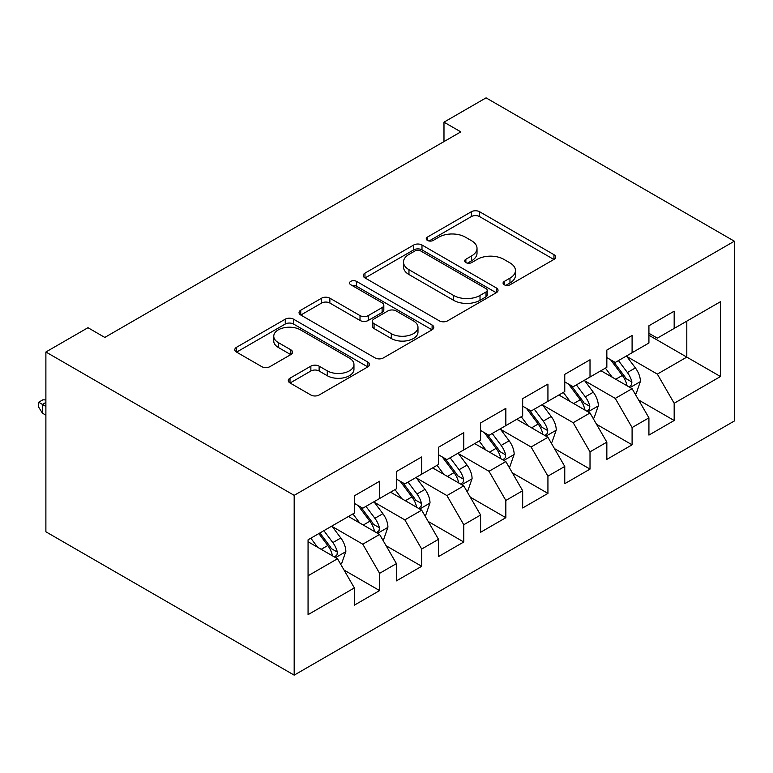 <?xml version="1.0" encoding="UTF-8"?>
<svg xmlns="http://www.w3.org/2000/svg" width="773" height="773" viewBox="0 0 773 773"><rect width="100%" height="100%" fill="white"/><g stroke="black" fill="none" stroke-linecap="round" stroke-linejoin="round"><path stroke-width="1.16" d="M504.276 284.773A4.087 2.358 0 0 0 510.064 284.773L553.951 259.428A5.846 3.372 0 0 0 555.661 257.042A5.846 3.372 0 0 0 553.951 254.665L479.598 211.734A5.846 3.372 0 0 0 471.337 211.734L427.45 237.069A4.087 2.358 0 0 0 426.252 238.741A4.087 2.358 0 0 0 427.45 240.413A4.087 2.358 0 0 0 433.238 240.413L438.909 237.137A18.697 10.793 0 0 1 465.346 237.137L471.54 240.712A18.697 10.793 0 0 1 477.018 248.346A18.697 10.793 0 0 1 471.54 255.969L465.868 259.255A4.087 2.358 0 0 0 464.67 260.926A4.087 2.358 0 0 0 465.868 262.588A4.087 2.358 0 0 0 471.646 262.588L477.328 259.313A18.697 10.793 0 0 1 503.764 259.313L509.958 262.888A18.697 10.793 0 0 1 515.436 270.521A18.697 10.793 0 0 1 509.958 278.154L504.276 281.43A4.087 2.358 0 0 0 503.078 283.102A4.087 2.358 0 0 0 504.276 284.773L504.276 281.43M290.001 378.19A5.846 3.372 0 0 0 288.29 380.577A5.846 3.372 0 0 0 290.001 382.964L310.862 395.003A5.846 3.372 0 0 0 319.123 395.003L367.861 366.866A5.846 3.372 0 0 0 369.581 364.479A5.846 3.372 0 0 0 367.861 362.093L293.518 319.172A5.846 3.372 0 0 0 285.256 319.172L236.509 347.309A5.846 3.372 0 0 0 234.799 349.696A5.846 3.372 0 0 0 236.509 352.082L261.709 366.624A5.846 3.372 0 0 0 269.97 366.624L290.832 354.585A5.846 3.372 0 0 0 292.542 352.198A5.846 3.372 0 0 0 290.832 349.811L278.338 342.603A15.624 9.025 0 0 1 273.758 336.226A15.624 9.025 0 0 1 283.401 327.887A15.624 9.025 0 0 1 300.436 329.839L349.377 358.102A15.624 9.025 0 0 1 353.957 364.479A15.624 9.025 0 0 1 344.314 372.818A15.624 9.025 0 0 1 327.279 370.856L319.123 366.151A5.846 3.372 0 0 0 310.862 366.151L290.001 378.19L290.001 382.964M45.887 351.995L294.175 495.348L294.175 675.138L45.887 531.795L45.887 351.995L87.967 327.704L104.799 337.424L460.814 131.874L443.982 122.163L443.982 141.594M443.982 122.163L486.062 97.862L734.35 241.205L294.175 495.348M439.325 320.843A5.846 3.372 0 0 0 447.586 320.843L496.324 292.696A5.846 3.372 0 0 0 498.044 290.31A5.846 3.372 0 0 0 496.324 287.933L421.981 245.002A5.846 3.372 0 0 0 413.719 245.002L364.972 273.14A5.846 3.372 0 0 0 363.262 275.526A5.846 3.372 0 0 0 364.972 277.913L439.325 320.843M352.353 285.652A4.087 2.358 0 0 1 356.508 286.232L356.508 281.372L432.097 325.018A5.846 3.372 0 0 1 433.808 327.394A5.846 3.372 0 0 1 432.097 329.781L383.36 357.928A5.846 3.372 0 0 1 375.098 357.928L300.745 314.998L300.745 310.224A5.846 3.372 0 0 0 299.035 312.611A5.846 3.372 0 0 0 300.745 314.998M300.745 310.224L321.607 298.185A5.846 3.372 0 0 1 329.868 298.185L360.015 315.597A5.846 3.372 0 0 0 368.277 315.597L382.113 307.606A5.846 3.372 0 0 0 383.823 305.219A5.846 3.372 0 0 0 382.113 302.832L350.72 284.706A4.087 2.358 0 0 1 349.522 283.044A4.087 2.358 0 0 1 352.053 280.86A4.087 2.358 0 0 1 356.508 281.372M294.175 675.138L734.35 421.005L734.35 241.205M648.924 335.24L686.801 357.107L686.801 321.143L720.465 301.712L674.172 328.428L674.172 311.181L648.924 325.762L648.924 343.009L632.092 352.73L632.092 335.482L606.844 350.053L606.844 367.31L590.012 377.021L590.012 359.774L564.763 374.354L564.763 391.602L547.931 401.322L547.931 384.065L522.674 398.646L522.674 415.893L505.842 425.614L505.842 408.366L480.593 422.947L480.593 440.195L463.761 449.915L463.761 432.658L438.513 447.238L438.513 464.486L421.681 474.207L421.681 456.959L396.433 471.53L396.433 488.787L379.601 498.508L379.601 481.25L354.353 495.831L354.353 513.079L308.06 539.805L308.06 614.641L354.353 587.915L337.521 558.753L308.06 541.747M720.465 301.712L720.465 376.538L674.172 403.264L657.34 374.113L626.826 356.498M638.614 399.989L674.172 420.512L674.172 403.264M674.172 420.512L648.924 435.093L648.924 417.845L632.092 427.556L615.26 398.404L584.746 380.789M596.534 424.28L632.092 444.813L632.092 427.556M632.092 444.813L606.844 459.384L606.844 442.137L590.012 451.857L573.18 422.705L542.665 405.091M554.454 448.582L590.012 469.105L590.012 451.857M590.012 469.105L564.763 483.685L564.763 466.438L547.931 476.149L531.09 446.997L500.585 429.382M512.364 472.873L547.931 493.406L547.931 476.149M547.931 493.406L522.674 507.977L522.674 490.729L505.842 500.45L489.009 471.288L458.505 453.674M470.284 497.165L505.842 517.697L505.842 500.45M505.842 517.697L480.593 532.278L480.593 515.021L463.761 524.741L446.929 495.59L416.415 477.975M428.203 521.466L463.761 541.999L463.761 524.741M463.761 541.999L438.513 556.57L438.513 539.322L421.681 549.043L404.849 519.881L374.335 502.266M386.123 545.757L421.681 566.29L421.681 549.043M421.681 566.29L396.433 580.871L396.433 563.614L379.601 573.334L362.769 544.182L332.255 526.568M344.043 570.059L379.601 590.582L379.601 573.334M379.601 590.582L354.353 605.162L354.353 587.915M354.353 503.358L362.769 508.219L379.601 498.508M308.06 575.769L337.521 558.753M396.433 479.067L404.849 483.927L421.681 474.207M362.769 544.182L379.601 534.462L348.459 516.48M396.433 563.614L379.601 534.462M438.513 454.775L446.929 459.626L463.761 449.915M404.849 519.881L421.681 510.17L390.539 492.188M438.513 539.322L421.681 510.17M480.593 430.474L489.009 435.334L505.842 425.614M446.929 495.59L463.761 485.869L432.619 467.887M480.593 515.021L463.761 485.869M522.674 406.183L531.09 411.043L547.931 401.322M489.009 471.288L505.842 461.578L474.699 443.596M522.674 490.729L505.842 461.578M564.763 381.881L573.18 386.742L590.012 377.021M531.09 446.997L547.931 437.276L516.789 419.295M564.763 466.438L547.931 437.276M606.844 357.59L615.26 362.45L632.092 352.73M573.18 422.705L590.012 412.985L558.869 395.003M606.844 442.137L590.012 412.985M648.924 333.289L657.34 338.149L674.172 328.428M615.26 398.404L632.092 388.684L600.95 370.711M648.924 417.845L632.092 388.684M657.34 374.113L686.801 357.107L720.465 376.538M505.909 285.343L509.958 283.015A18.697 10.793 0 0 0 515.436 275.381L515.436 270.521M477.018 248.346L477.018 253.206A18.697 10.793 0 0 1 471.54 260.83L467.501 263.168M553.874 259.477L479.598 216.595A5.846 3.372 0 0 0 471.337 216.595L429.083 240.992M496.247 292.745L421.981 249.863A5.846 3.372 0 0 0 413.719 249.863L365.049 277.961M486.004 291.981A4.087 2.358 0 0 0 487.203 290.31A4.087 2.358 0 0 0 486.004 288.648L420.734 250.964A4.087 2.358 0 0 0 414.956 250.964L408.965 254.423A18.697 10.793 0 0 0 403.487 262.057A18.697 10.793 0 0 0 408.965 269.69L453.577 295.441A18.697 10.793 0 0 0 480.014 295.441L486.004 291.981L486.004 296.842A4.087 2.358 0 0 0 487.203 295.17L487.203 290.31M403.487 262.057L403.487 266.917A18.697 10.793 0 0 0 408.965 274.541L408.965 269.69M486.004 296.842L480.014 300.301A18.697 10.793 0 0 1 453.577 300.301L408.965 274.541M300.823 315.046L321.607 303.045L321.607 298.185M383.823 305.219L383.823 310.079A5.846 3.372 0 0 1 382.113 312.466L368.277 320.457A5.846 3.372 0 0 1 360.015 320.457L329.868 303.045A5.846 3.372 0 0 0 321.607 303.045M356.508 286.232L432.02 329.829M391.302 333.656A15.624 9.025 0 0 0 408.337 335.617A15.624 9.025 0 0 0 417.98 327.279A15.624 9.025 0 0 0 413.41 320.901L396.163 310.939A5.846 3.372 0 0 0 387.901 310.939L374.064 318.93A5.846 3.372 0 0 0 372.354 321.317A5.846 3.372 0 0 0 374.064 323.703L391.302 333.656L391.302 338.516A15.624 9.025 0 0 0 408.337 340.478A15.624 9.025 0 0 0 417.98 332.139L417.98 327.279M372.354 321.317L372.354 326.177A5.846 3.372 0 0 0 374.064 328.564L374.064 323.703M391.302 338.516L374.064 328.564M353.957 364.479L353.957 369.339A15.624 9.025 0 0 1 344.314 377.678A15.624 9.025 0 0 1 327.279 375.717L319.123 371.011A5.846 3.372 0 0 0 310.862 371.011L290.078 383.012M273.758 336.226L273.758 341.077A15.624 9.025 0 0 0 278.338 347.464L278.338 342.603M290.754 354.633L278.338 347.464M367.784 366.914L293.518 324.032A5.846 3.372 0 0 0 285.256 324.032L236.586 352.121M635.203 394.085L636.218 393.496L640.421 381.35A15.769 9.102 -120 0 0 635.387 367.919L626.449 355.986M612.206 377.205L605.404 368.132M602.235 371.446L601.452 370.412M629.116 386.973L631.56 384.77L631.908 382.017A15.769 9.102 -120 0 0 627.396 372.538L618.458 360.605M613.347 361.349L624.391 376.084A8.03 4.638 60 0 1 625.85 378.528L631.908 382.017M610.573 359.745L622.342 375.456A15.769 9.102 60 0 1 626.855 384.935L627.174 385.853M593.123 418.377L594.137 417.797L598.341 405.641A15.769 9.102 -120 0 0 593.306 392.211L584.369 380.277M570.116 401.496L563.324 392.433M560.145 395.747L559.372 394.713M587.036 411.265L589.48 409.072L589.828 406.318A15.769 9.102 -120 0 0 585.316 396.829L576.368 384.896M571.266 385.64L582.311 400.385A8.03 4.638 60 0 1 583.77 402.82L589.828 406.318M568.493 384.036L580.262 399.747A15.769 9.102 60 0 1 584.775 409.236L585.093 410.144M551.043 442.668L552.048 442.088L556.26 429.943A15.769 9.102 -120 0 0 551.226 416.512L542.288 404.579M528.036 425.797L521.244 416.724M518.065 420.039L517.292 419.005M544.955 435.566L547.4 433.363L547.748 430.609A15.769 9.102 -120 0 0 543.226 421.13L534.288 409.197M529.186 409.941L540.23 424.677A8.03 4.638 60 0 1 541.689 427.121L547.748 430.609M526.413 408.337L538.182 424.039A15.769 9.102 60 0 1 542.694 433.527L543.013 434.445M508.963 466.969L509.967 466.39L514.171 454.234A15.769 9.102 -120 0 0 509.146 440.803L500.199 428.87M485.956 450.089L479.163 441.025M475.984 444.33L475.211 443.306M502.875 459.858L505.32 457.664L505.658 454.911A15.769 9.102 -120 0 0 501.146 445.422L492.208 433.489M487.106 434.233L498.15 448.968A8.03 4.638 60 0 1 499.609 451.413L505.658 454.911M484.333 432.629L496.092 448.34A15.769 9.102 60 0 1 500.614 457.829L500.933 458.737M466.873 491.261L467.887 490.681L472.09 478.535A15.769 9.102 -120 0 0 467.056 465.104L458.118 453.171M443.876 474.39L437.083 465.317M433.904 468.631L433.131 467.597M460.795 484.159L463.23 481.956L463.578 479.202A15.769 9.102 -120 0 0 459.065 469.723L450.128 457.79M445.026 458.524L456.06 473.269A8.03 4.638 60 0 1 457.519 475.704L463.578 479.202M442.253 456.93L454.012 472.632A15.769 9.102 60 0 1 458.534 482.12L458.853 483.028M424.792 515.562L425.807 514.973L430.01 502.827A15.769 9.102 -120 0 0 424.976 489.396L416.038 477.463M401.796 498.682L394.993 489.609M391.824 492.923L391.051 491.899M418.705 508.45L421.15 506.247L421.498 503.503A15.769 9.102 -120 0 0 416.985 494.015L408.047 482.081M402.936 482.825L413.98 497.561A8.03 4.638 60 0 1 415.439 500.005L421.498 503.503M400.163 481.221L411.932 496.933A15.769 9.102 60 0 1 416.444 506.412L416.763 507.33M382.712 539.854L383.727 539.274L387.93 527.128A15.769 9.102 -120 0 0 382.896 513.697L373.958 501.764M359.716 522.983L352.913 513.91M349.734 517.224L348.961 516.19M376.625 532.742L379.07 530.549L379.417 527.795A15.769 9.102 -120 0 0 374.905 518.306L365.958 506.373M360.856 507.117L371.9 521.862A8.03 4.638 60 0 1 373.359 524.297L379.417 527.795M358.083 505.523L369.852 521.224A15.769 9.102 60 0 1 374.364 530.713L374.683 531.621M340.632 564.155L341.637 563.565L345.85 551.42A15.769 9.102 -120 0 0 340.816 537.989L331.878 526.055M317.626 547.274L310.833 538.201M334.545 557.043L336.989 554.84L337.337 552.096A15.769 9.102 -120 0 0 332.815 542.607L323.877 530.674M319.925 532.955L329.82 546.153A8.03 4.638 60 0 1 331.279 548.598L337.337 552.096M318.834 533.592L327.771 545.525A15.769 9.102 60 0 1 332.284 555.004L332.603 555.922M45.887 402.443L42.438 404.434L42.438 413.178L45.887 415.169M42.438 413.178L38.65 407.1L38.65 402.24L45.887 406.424M38.65 402.24L42.863 399.815L45.887 399.921M509.958 283.015L509.958 278.154M465.868 262.588L465.868 259.255M471.54 260.83L471.54 255.969M427.45 240.413L427.45 237.069M471.337 216.595L471.337 211.734M479.598 216.595L479.598 211.734M553.951 259.428L553.951 254.665M364.972 277.913L364.972 273.14M413.719 249.863L413.719 245.002M421.981 249.863L421.981 245.002M496.324 292.696L496.324 287.933M453.577 300.301L453.577 295.441M480.014 300.301L480.014 295.441M329.868 303.045L329.868 298.185M360.015 320.457L360.015 315.597M368.277 320.457L368.277 315.597M382.113 312.466L382.113 307.606M432.097 329.781L432.097 325.018M310.862 371.011L310.862 366.151M319.123 371.011L319.123 366.151M327.279 375.717L327.279 370.856M290.832 354.585L290.832 349.811M236.509 352.082L236.509 347.309M285.256 324.032L285.256 319.172M293.518 324.032L293.518 319.172M367.861 366.866L367.861 362.093M630.111 387.544L640.315 381.649M627.396 372.538L635.387 367.919M615.752 379.253L622.342 375.456M588.031 411.845L598.234 405.951M585.316 396.829L593.306 392.211M573.672 403.554L580.262 399.747M545.951 436.136L556.154 430.242M543.226 421.13L551.226 416.512M531.592 427.846L538.182 424.039M503.87 460.428L514.074 454.543M501.146 445.422L509.146 440.803M489.512 452.147L496.092 448.34M461.781 484.729L471.994 478.835M459.065 469.723L467.056 465.104M447.422 476.439L454.012 472.632M419.7 509.02L429.904 503.136M416.985 494.015L424.976 489.396M405.342 500.73L411.932 496.933M377.62 533.322L387.824 527.428M374.905 518.306L382.896 513.697M363.262 525.031L369.852 521.224M335.54 557.613L345.744 551.729M332.815 542.607L340.816 537.989M321.181 549.323L327.771 545.525"/></g></svg>
